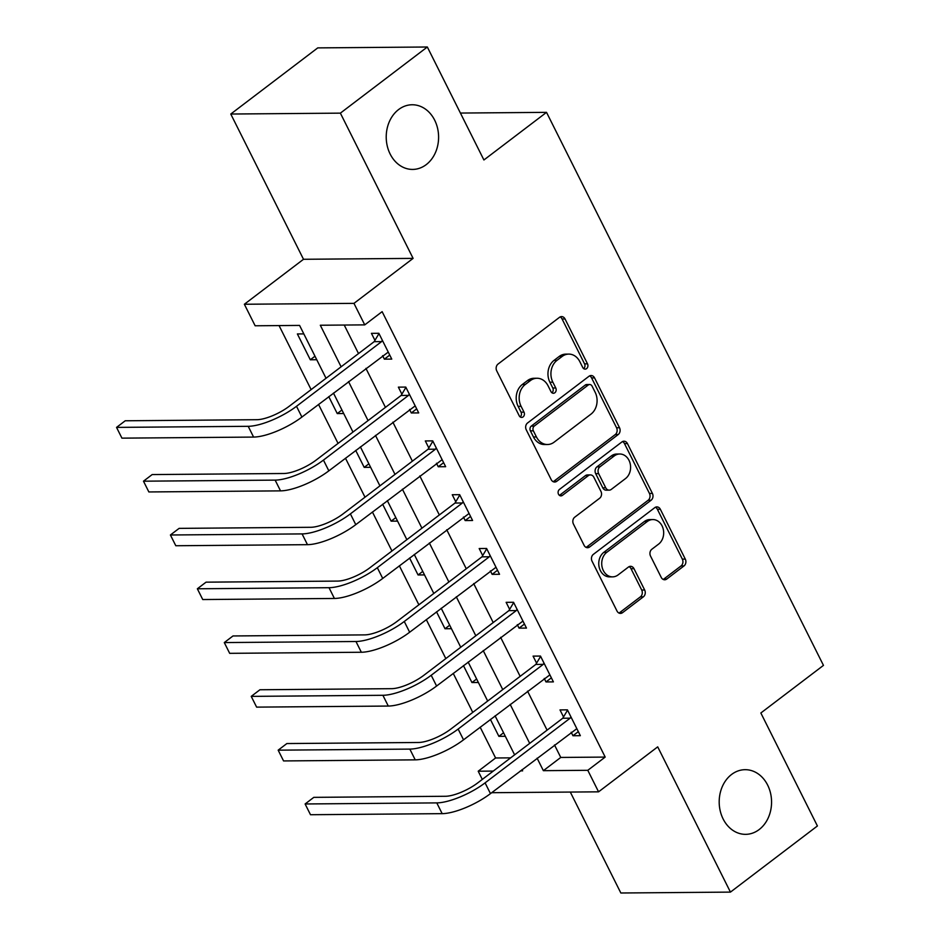 <?xml version="1.0" encoding="UTF-8"?>
<svg xmlns="http://www.w3.org/2000/svg" width="940" height="940" viewBox="0 0 940 940"><rect width="100%" height="100%" fill="white"/><g stroke="black" fill="none" stroke-linecap="round" stroke-linejoin="round"><path stroke-width="1.41" d="M586.607 368.609A3.466 2.808 89.5 0 0 587.512 363.839L565.034 318.954A4.958 4.019 89.5 0 0 561.58 316.592A4.958 4.019 89.5 0 0 559.512 317.321L498.047 364.062A4.958 4.019 89.5 0 0 496.743 370.889L519.221 415.774A3.466 2.808 89.5 0 0 521.641 417.419A3.466 2.808 89.5 0 0 523.087 416.913A3.466 2.808 89.5 0 0 524.003 412.131L521.089 406.327A15.863 12.854 89.5 0 1 525.249 384.495L530.371 380.606A15.863 12.854 89.5 0 1 537.01 378.256A15.863 12.854 89.5 0 1 548.067 385.811L550.981 391.616A3.466 2.808 89.5 0 0 553.402 393.272A3.466 2.808 89.5 0 0 554.847 392.755A3.466 2.808 89.5 0 0 555.763 387.985L552.849 382.18A15.863 12.854 89.5 0 1 557.009 360.349L562.132 356.448A15.863 12.854 89.5 0 1 568.77 354.098A15.863 12.854 89.5 0 1 579.827 361.665L582.73 367.47A3.466 2.808 89.5 0 0 585.15 369.126A3.466 2.808 89.5 0 0 586.607 368.609M583.67 368.609A3.466 2.808 89.5 0 0 584.551 363.862L562.073 318.977A4.958 4.019 89.5 0 0 560.111 316.945M520.149 416.913A3.466 2.808 89.5 0 0 521.042 412.155L518.128 406.35L521.089 406.327M551.909 392.767A3.466 2.808 89.5 0 0 552.79 388.009L549.888 382.204L552.849 382.18M731.579 774.466A32.336 26.191 89.5 0 0 720.228 810.914A32.336 26.191 89.5 0 0 745.643 834.344A32.336 26.191 89.5 0 0 759.168 829.55A32.336 26.191 89.5 0 0 770.53 793.113A32.336 26.191 89.5 0 0 745.115 769.684A32.336 26.191 89.5 0 0 731.579 774.466M398.619 109.545A32.336 26.191 89.5 0 0 387.257 145.994A32.336 26.191 89.5 0 0 412.672 169.423A32.336 26.191 89.5 0 0 426.208 164.641A32.336 26.191 89.5 0 0 437.558 128.192A32.336 26.191 89.5 0 0 412.143 104.763A32.336 26.191 89.5 0 0 398.619 109.545M661.231 577.407A4.958 4.019 89.5 0 0 664.686 579.769A4.958 4.019 89.5 0 0 666.754 579.04L684.003 565.927A4.958 4.019 89.5 0 0 685.295 559.1L660.338 509.257A4.958 4.019 89.5 0 0 656.884 506.895A4.958 4.019 89.5 0 0 654.804 507.635L593.34 554.377A4.958 4.019 89.5 0 0 592.047 561.192L617.004 611.035A4.958 4.019 89.5 0 0 620.459 613.397A4.958 4.019 89.5 0 0 622.539 612.668L643.36 596.83A4.958 4.019 89.5 0 0 644.664 590.003L633.983 568.677A4.958 4.019 89.5 0 0 630.529 566.315A4.958 4.019 89.5 0 0 628.449 567.043L618.12 574.904A13.266 10.74 89.5 0 1 612.575 576.866A13.266 10.74 89.5 0 1 602.141 567.255A13.266 10.74 89.5 0 1 606.805 552.297L647.272 521.524A13.266 10.74 89.5 0 1 652.818 519.562A13.266 10.74 89.5 0 1 663.252 529.173A13.266 10.74 89.5 0 1 658.587 544.131L651.843 549.254A4.958 4.019 89.5 0 0 650.539 556.081L661.231 577.407M554.494 744.938L560.757 757.44L605.195 757.088L587.794 770.307L598.569 791.832L491.69 792.702M427.336 47L340.374 113.141L230.77 114.034L317.744 47.893L427.336 47L483.912 159.976L546.528 112.354L823.464 665.379L760.848 712.99L817.412 825.966L730.451 892.107L657.706 746.854L598.569 791.832M230.77 114.034L303.502 259.287L413.106 258.382L340.374 113.141M413.106 258.382L353.969 303.362L364.744 324.876L320.305 325.24L341.114 366.8M605.195 757.088L382.134 311.657L364.744 324.876M618.215 434.55A4.958 4.019 89.5 0 0 619.507 427.724L594.55 377.88A4.958 4.019 89.5 0 0 591.096 375.518A4.958 4.019 89.5 0 0 589.016 376.247L527.552 422.988A4.958 4.019 89.5 0 0 526.259 429.815L551.216 479.659A4.958 4.019 89.5 0 0 554.671 482.02A4.958 4.019 89.5 0 0 556.75 481.292L618.215 434.55L615.254 434.574A4.958 4.019 89.5 0 0 616.546 427.747L591.589 377.904A4.958 4.019 89.5 0 0 589.615 375.882M627.438 443.574L652.407 493.418A4.958 4.019 89.5 0 1 651.103 500.233L589.639 546.974A4.958 4.019 89.5 0 1 587.571 547.715A4.958 4.019 89.5 0 1 584.116 545.353L573.423 524.015A4.958 4.019 89.5 0 1 574.728 517.2L599.649 498.235A4.958 4.019 89.5 0 0 600.954 491.42L593.869 477.273A4.958 4.019 89.5 0 0 590.414 474.912A4.958 4.019 89.5 0 0 588.334 475.64L562.39 495.38A3.466 2.808 89.5 0 1 560.933 495.885A3.466 2.808 89.5 0 1 558.207 493.371A3.466 2.808 89.5 0 1 559.429 489.458L621.916 441.941A4.958 4.019 89.5 0 1 623.984 441.213A4.958 4.019 89.5 0 1 627.438 443.574L624.477 443.598L649.446 493.441L652.407 493.418M570.298 792.056L620.846 893L730.451 892.107M344.228 325.052L358.516 353.569M365.919 368.363L385.447 407.373M392.861 422.166L412.39 461.164M419.804 475.957L439.332 514.956M446.735 529.749L466.264 568.759M473.678 583.552L493.206 622.55M500.621 637.343L520.149 676.354M527.552 691.147L547.092 730.145M382.615 355.673L384.366 359.162L391.769 359.103L378.844 333.289L371.429 333.348L374.954 340.362M409.558 409.464L411.309 412.965L418.711 412.907L405.774 387.08L398.372 387.139L401.885 394.166M436.489 463.267L438.24 466.757L445.654 466.698L432.717 440.872L425.315 440.942L428.828 447.957M463.432 517.059L465.183 520.56L472.585 520.49L459.66 494.675L452.257 494.734L455.771 501.748M490.375 570.85L492.125 574.352L499.528 574.293L486.591 548.466L479.189 548.525L482.702 555.552M517.306 624.654L519.056 628.143L526.471 628.084L513.534 602.27L506.131 602.329L509.645 609.343M544.248 678.445L545.999 681.947L553.402 681.888L540.476 656.061L533.074 656.12L536.587 663.147M571.191 732.248L572.942 735.738L580.344 735.679L567.419 709.853L560.005 709.923L563.518 716.938M279.062 325.581L311.128 389.606M318.531 404.4L338.059 443.41M345.474 458.203L365.002 497.201M372.416 511.995L391.945 550.993M399.347 565.786L418.876 604.796M426.29 619.589L445.819 658.587M453.233 673.381L472.761 712.391M480.164 727.184L495.591 757.981L510.643 757.852M303.82 333.9L297.381 333.947L310.318 359.773L316.757 359.726M328.765 396.621L337.248 413.565L343.688 413.518M355.708 450.413L364.191 467.368L370.63 467.309M382.639 504.216L391.134 521.16L397.573 521.113M409.582 558.008L418.065 574.963L424.516 574.904M436.524 611.811L445.008 628.754L451.447 628.695M463.455 665.602L471.951 682.546L478.389 682.499M490.398 719.394L498.882 736.349L505.332 736.29M546.528 112.354L460.424 113.059M482.302 779.413L478.202 771.211L493.253 771.082M495.591 757.981L478.202 771.211M326.039 378.268L299.578 325.416L255.139 325.781L244.365 304.255L353.969 303.362M303.502 259.287L244.365 304.255M537.104 758.169L543.367 770.671L587.794 770.307M348.529 381.593L368.057 420.591M375.471 435.385L395 474.395M402.402 489.188L421.931 528.186M429.345 542.979L448.873 581.989M456.288 596.783L475.816 635.781M483.219 650.574L502.747 689.572M510.162 704.366L529.69 743.375M520.408 770.859L522.628 770.847L522.017 769.637M514.615 754.843L495.086 715.834M487.672 701.04L468.144 662.042M460.741 647.249L441.201 608.239M433.798 593.446L414.27 554.447M406.856 539.654L387.327 500.656M379.924 485.863L360.384 446.853M352.982 432.059L333.453 393.061M560.757 757.44L543.367 770.671M310.318 359.773L314.994 356.213M337.248 413.565L341.937 410.005M364.191 467.368L368.88 463.808M391.134 521.16L395.811 517.599M418.065 574.963L422.753 571.391M445.008 628.754L449.696 625.194M471.951 682.546L476.627 678.986M498.882 736.349L503.57 732.777M384.366 359.162L389.748 355.073M411.309 412.965L416.69 408.865M438.24 466.757L443.633 462.668M465.183 520.56L470.564 516.46M492.125 574.352L497.507 570.251M519.056 628.143L524.449 624.054M545.999 681.947L551.38 677.846M572.942 735.738L578.323 731.649M568.77 354.098L565.81 354.133A15.863 12.854 89.5 0 0 559.171 356.471L562.132 356.448M549.888 382.204A15.863 12.854 89.5 0 1 554.048 360.373L559.171 356.471M537.01 378.256L534.049 378.279A15.863 12.854 89.5 0 0 527.411 380.63L530.371 380.606M518.128 406.35A15.863 12.854 89.5 0 1 522.288 384.519L527.411 380.63M553.19 481.691A4.958 4.019 89.5 0 0 553.789 481.315L615.254 434.574M592.094 386.164A3.466 2.808 89.5 0 0 589.674 384.507A3.466 2.808 89.5 0 0 588.229 385.024L534.273 426.055A3.466 2.808 89.5 0 0 533.368 430.826L536.435 436.947A15.863 12.854 89.5 0 0 547.491 444.514A15.863 12.854 89.5 0 0 554.13 442.164L591.002 414.117A15.863 12.854 89.5 0 0 595.161 392.286L592.094 386.164M589.674 384.507L586.713 384.531A3.466 2.808 89.5 0 0 585.268 385.048L588.229 385.024M547.491 444.514L544.519 444.538A15.863 12.854 89.5 0 1 533.462 436.971L530.395 430.849A3.466 2.808 89.5 0 1 531.312 426.079L585.268 385.048M586.078 547.374A4.958 4.019 89.5 0 0 586.678 546.998L648.142 500.256A4.958 4.019 89.5 0 0 649.446 493.441M590.414 474.912L587.453 474.935A4.958 4.019 89.5 0 0 585.373 475.663L559.453 495.38L562.39 495.38M625.523 478.566A13.266 10.74 89.5 0 0 630.176 463.62A13.266 10.74 89.5 0 0 619.754 454.008A13.266 10.74 89.5 0 0 614.208 455.971L599.943 466.816A4.958 4.019 89.5 0 0 598.651 473.631L605.736 487.789A4.958 4.019 89.5 0 0 609.191 490.151A4.958 4.019 89.5 0 0 611.27 489.411L625.523 478.566M619.754 454.008L616.793 454.032A13.266 10.74 89.5 0 0 611.247 455.994L614.208 455.971M609.191 490.151L606.23 490.175A4.958 4.019 89.5 0 1 602.775 487.813L595.69 473.654A4.958 4.019 89.5 0 1 596.982 466.839L611.247 455.994M624.477 443.598A4.958 4.019 89.5 0 0 622.515 441.565M652.818 519.562L649.857 519.585A13.266 10.74 89.5 0 0 644.311 521.547L647.272 521.524M612.575 576.866L609.614 576.89A13.266 10.74 89.5 0 1 599.18 567.278A13.266 10.74 89.5 0 1 603.844 552.321L644.311 521.547M618.978 613.068A4.958 4.019 89.5 0 0 619.577 612.692L640.399 596.853A4.958 4.019 89.5 0 0 641.703 590.026L631.022 568.7A4.958 4.019 89.5 0 0 629.048 566.667M663.193 579.439A4.958 4.019 89.5 0 0 663.793 579.063L681.042 565.951A4.958 4.019 89.5 0 0 682.334 559.124L657.377 509.28A4.958 4.019 89.5 0 0 655.403 507.259M382.357 340.304L381.593 341.596L374.179 341.655L289.109 406.35A25.262 7.673 153.4 0 1 256.902 419.698L125.231 420.779L116.537 427.395L248.207 426.314A37.894 11.503 -26.6 0 0 296.511 406.291L381.593 341.596M121.93 438.146L116.537 427.395L121.93 438.146L253.589 437.077A37.894 11.503 -26.6 0 0 301.904 417.055L388.255 352.089M374.179 341.655L378.985 333.582M409.299 394.107L408.524 395.387L401.122 395.446L316.04 460.154A25.262 7.673 153.4 0 1 283.845 473.502L152.174 474.571L143.479 481.186L275.138 480.117A37.894 11.503 -26.6 0 0 323.454 460.095L408.524 395.387M148.861 491.949L143.479 481.186L148.861 491.949L280.531 490.868A37.894 11.503 -26.6 0 0 328.836 470.846L415.198 405.88M401.122 395.446L405.927 387.374M436.231 447.898L435.467 449.191L428.064 449.25L342.982 513.945A25.262 7.673 153.4 0 1 310.776 527.293L179.117 528.374L170.41 534.989L302.081 533.908A37.894 11.503 -26.6 0 0 350.385 513.886L435.467 449.191M175.804 545.74L170.41 534.989L175.804 545.74L307.474 544.671A37.894 11.503 -26.6 0 0 355.778 524.649L442.129 459.684M428.064 449.25L432.87 441.166M463.173 501.69L462.41 502.982L455.007 503.041L369.925 567.736A25.262 7.673 153.4 0 1 337.719 581.085L206.048 582.165L197.353 588.781L329.024 587.7A37.894 11.503 -26.6 0 0 377.328 567.678L462.41 502.982M202.746 599.544L197.353 588.781L202.746 599.544L334.405 598.463A37.894 11.503 -26.6 0 0 382.721 578.441L469.072 513.475M455.007 503.041L459.801 494.969M490.116 555.493L489.341 556.774L481.938 556.844L396.868 621.54A25.262 7.673 153.4 0 1 364.661 634.888L232.991 635.957L224.296 642.572L355.966 641.503A37.894 11.503 -26.6 0 0 404.271 621.481L489.341 556.774M229.677 653.335L224.296 642.572L229.677 653.335L361.348 652.254A37.894 11.503 -26.6 0 0 409.652 632.232L496.014 567.266M481.938 556.844L486.744 548.76M517.047 609.284L516.283 610.577L508.881 610.636L423.799 675.331A25.262 7.673 153.4 0 1 391.592 688.679L259.933 689.76L251.227 696.375L382.897 695.295A37.894 11.503 -26.6 0 0 431.202 675.273L516.283 610.577M256.62 707.127L251.227 696.375L256.62 707.127L388.291 706.058A37.894 11.503 -26.6 0 0 436.595 686.036L522.946 621.07M508.881 610.636L513.687 602.564M543.99 663.076L543.226 664.368L535.823 664.427L450.742 729.135A25.262 7.673 153.4 0 1 418.535 742.482L286.865 743.552L278.17 750.167L409.84 749.098A37.894 11.503 -26.6 0 0 458.144 729.064L543.226 664.368M283.563 760.93L278.17 750.167L283.563 760.93L415.221 759.849A37.894 11.503 -26.6 0 0 463.538 739.827L549.888 674.861M535.823 664.427L540.618 656.355M570.933 716.879L570.157 718.172L562.755 718.231L477.685 782.926A25.262 7.673 153.4 0 1 445.478 796.274L313.807 797.355L305.112 803.97L436.783 802.889A37.894 11.503 -26.6 0 0 485.087 782.867L570.157 718.172M310.494 814.721L305.112 803.97L310.494 814.721L442.164 813.652A37.894 11.503 -26.6 0 0 490.469 793.618L576.831 728.664M562.755 718.231L567.56 710.147M584.551 363.862L587.512 363.839M521.042 412.155L524.003 412.131M552.79 388.009L555.763 387.985M554.048 360.373L557.009 360.349M522.288 384.519L525.249 384.495M562.073 318.977L565.034 318.954M553.789 481.315L556.75 481.292M591.589 377.904L594.55 377.88M616.546 427.747L619.507 427.724M531.312 426.079L534.273 426.055M530.395 430.849L533.368 430.826M533.462 436.971L536.435 436.947M648.142 500.256L651.103 500.233M586.678 546.998L589.639 546.974M585.373 475.663L588.334 475.64M596.982 466.839L599.943 466.816M595.69 473.654L598.651 473.631M602.775 487.813L605.736 487.789M603.844 552.321L606.805 552.297M631.022 568.7L633.983 568.677M641.703 590.026L644.664 590.003M640.399 596.853L643.36 596.83M619.577 612.692L622.539 612.668M657.377 509.28L660.338 509.257M682.334 559.124L685.295 559.1M681.042 565.951L684.003 565.927M663.793 579.063L666.754 579.04M296.511 406.291L301.904 417.055M248.207 426.314L253.589 437.077M323.454 460.095L328.836 470.846M275.138 480.117L280.531 490.868M350.385 513.886L355.778 524.649M302.081 533.908L307.474 544.671M377.328 567.678L382.721 578.441M329.024 587.7L334.405 598.463M404.271 621.481L409.652 632.232M355.966 641.503L361.348 652.254M431.202 675.273L436.595 686.036M382.897 695.295L388.291 706.058M458.144 729.064L463.538 739.827M409.84 749.098L415.221 759.849M485.087 782.867L490.469 793.618M436.783 802.889L442.164 813.652"/></g></svg>
